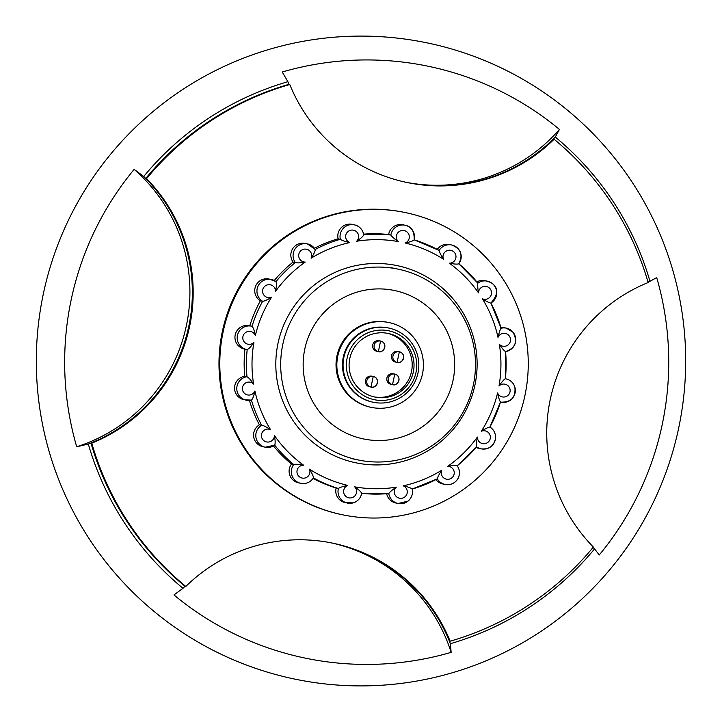 <?xml version="1.0" encoding="UTF-8"?>
<svg xmlns="http://www.w3.org/2000/svg" width="722" height="722" viewBox="0 0 722 722"><rect width="100%" height="100%" fill="white"/><g stroke="black" fill="none" stroke-linecap="round" stroke-linejoin="round"><path stroke-width="1.08" d="M656.695 277.591A302.256 302.04 -78.3 0 1 599.251 554.983L594.558 548.891A292.545 292.329 -78.3 0 1 450.375 643.681L451.151 652.354A302.256 302.04 -78.3 0 1 173.957 594.946L182.991 588.304A292.545 292.329 -78.3 0 1 88.319 444.057L76.703 446.774A302.256 302.04 -78.3 0 1 134.148 169.372L143.732 176.475A292.545 292.329 -78.3 0 1 287.907 81.694L282.248 72.01A302.256 302.04 -78.3 0 1 559.442 129.418L555.29 137.063A292.545 292.329 -78.3 0 1 649.971 281.318L656.695 277.591M678.933 426.837A324.918 324.683 101.7 0 0 426.892 42.833A324.918 324.683 101.7 0 0 43.067 295.163A324.918 324.683 101.7 0 0 295.108 679.167A324.918 324.683 101.7 0 0 678.933 426.837M143.732 176.475A162.459 162.342 -78.3 0 1 88.319 444.057M76.703 446.774A162.459 162.342 101.7 0 0 134.148 169.372M282.717 344.791A97.479 97.407 -78.3 0 1 397.867 269.089A97.479 97.407 -78.3 0 1 473.479 384.294A97.479 97.407 -78.3 0 1 358.329 459.995A97.479 97.407 -78.3 0 1 282.717 344.791M304.729 349.349A75.819 75.756 -78.3 0 1 394.284 290.47A75.819 75.756 -78.3 0 1 453.1 380.07A75.819 75.756 -78.3 0 1 363.536 438.949A75.819 75.756 -78.3 0 1 304.729 349.349M649.971 281.318A162.459 162.342 101.7 0 0 648.013 282.085M593.069 547.411A162.459 162.342 101.7 0 0 594.558 548.891M287.907 81.694A162.459 162.342 101.7 0 0 288.953 84.33L289.766 84.501A162.459 162.342 101.7 0 0 554.099 139.247L553.287 139.075A162.459 162.342 101.7 0 1 406.883 182.476A162.459 162.342 101.7 0 0 555.29 137.063M450.375 643.681A162.459 162.342 101.7 0 0 332.21 543.07A162.459 162.342 101.7 0 1 449.337 641.037L450.149 641.208A162.459 162.342 101.7 0 0 185.816 586.463L185.003 586.3A162.459 162.342 101.7 0 0 182.991 588.304M451.151 652.354A162.459 162.342 101.7 0 0 330.992 542.818M405.665 182.215A162.459 162.342 101.7 0 0 559.442 129.418M371.803 376.189A5.415 5.415 101.7 0 0 365.404 380.395A5.415 5.415 101.7 0 0 369.601 386.793L371.027 387.082A5.415 5.415 -78.3 0 1 366.83 380.684A5.415 5.415 -78.3 0 1 373.22 376.478A5.415 5.415 -78.3 0 1 377.425 382.877A5.415 5.415 -78.3 0 1 371.027 387.082L373.22 376.478L371.803 376.189M379.14 340.748A5.415 5.415 101.7 0 0 372.742 344.954A5.415 5.415 101.7 0 0 376.938 351.352L378.364 351.65A5.415 5.415 -78.3 0 1 374.167 345.251A5.415 5.415 -78.3 0 1 380.566 341.046A5.415 5.415 -78.3 0 1 384.763 347.444A5.415 5.415 -78.3 0 1 378.364 351.65L380.566 341.046L379.14 340.748M397.912 351.497A5.415 5.415 101.7 0 0 391.514 355.702A5.415 5.415 101.7 0 0 395.71 362.11L397.136 362.399A5.415 5.415 -78.3 0 1 392.939 356A5.415 5.415 -78.3 0 1 399.338 351.794A5.415 5.415 -78.3 0 1 403.535 358.193A5.415 5.415 -78.3 0 1 397.136 362.399L399.338 351.794L397.912 351.497M393.3 373.77A5.415 5.415 101.7 0 0 386.902 377.976A5.415 5.415 101.7 0 0 391.098 384.375L392.524 384.673A5.415 5.415 -78.3 0 1 388.328 378.274A5.415 5.415 -78.3 0 1 394.726 374.068A5.415 5.415 -78.3 0 1 398.923 380.467A5.415 5.415 -78.3 0 1 392.524 384.673L394.726 374.068L393.3 373.77M554.099 139.247A289.721 289.504 -78.3 0 1 648.148 282.528A162.459 162.342 101.7 0 0 593.367 547.059A289.721 289.504 -78.3 0 1 450.149 641.208M185.816 586.463A289.721 289.504 -78.3 0 1 91.766 443.182L90.954 443.01A162.459 162.342 101.7 0 0 145.736 178.487A289.721 289.504 -78.3 0 1 288.953 84.33M185.003 586.3A289.721 289.504 -78.3 0 1 90.954 443.01M91.766 443.182A162.459 162.342 101.7 0 0 146.548 178.65L145.736 178.487M146.548 178.65A289.721 289.504 -78.3 0 1 289.766 84.501M349.764 358.672A32.49 32.472 101.7 0 0 374.971 397.073A32.49 32.472 101.7 0 0 413.354 371.839A32.49 32.472 101.7 0 0 388.147 333.438A32.49 32.472 101.7 0 0 349.764 358.672M374.059 396.874A32.49 32.472 101.7 0 0 411.522 371.46A32.49 32.472 101.7 0 0 387.227 333.266M415.998 372.39A35.197 35.17 101.7 0 0 388.698 330.793A35.197 35.17 101.7 0 0 347.12 358.121A35.197 35.17 101.7 0 0 374.42 399.726A35.197 35.17 101.7 0 0 415.998 372.39M418.038 372.814A37.905 37.878 101.7 0 0 388.635 328.014A37.905 37.878 101.7 0 0 343.852 357.453A37.905 37.878 101.7 0 0 373.265 402.253A37.905 37.878 101.7 0 0 418.038 372.814M388.635 328.014L388.436 327.968A37.905 37.878 101.7 0 0 343.654 357.408A37.905 37.878 101.7 0 0 373.057 402.208L373.265 402.253M388.228 327.923A37.905 37.878 101.7 0 0 343.248 357.327A37.905 37.878 101.7 0 0 372.859 402.163M422.523 373.743A43.32 43.293 101.7 0 0 388.923 322.544A43.32 43.293 101.7 0 0 337.743 356.181A43.32 43.293 101.7 0 0 371.352 407.388A43.32 43.293 101.7 0 0 422.523 373.743M388.923 322.544L388.102 322.373A43.32 43.293 101.7 0 0 336.93 356.018A43.32 43.293 101.7 0 0 370.539 407.217L371.352 407.388M271.607 297.148C267.447 299.829 264.46 301.2 262.627 301.282A11.913 11.904 -78.3 0 1 271.273 279.459A11.913 11.904 -78.3 0 1 275.994 281.589L276.003 281.589C276.67 283.223 276.526 286.463 275.551 291.336A6.498 6.498 101.7 0 0 269.505 284.685A6.498 6.498 101.7 0 0 262.609 290.452A6.498 6.498 101.7 0 0 271.607 297.148A124.554 124.464 101.7 0 0 255.353 335.531A6.498 6.498 101.7 0 0 247.231 331.705A6.498 6.498 101.7 0 0 243.061 339.674A6.498 6.498 101.7 0 0 253.927 342.418C251.121 346.497 248.882 348.879 247.213 349.592A11.913 11.904 -78.3 0 1 237.655 341.136A11.913 11.904 -78.3 0 1 252.041 326.281C253.287 327.589 254.397 330.676 255.353 335.531M315.216 249.469L307.392 243.883L305.153 243.413A11.913 11.904 101.7 0 0 293.096 262.077L295.334 262.537A11.913 11.904 -78.3 0 1 307.392 243.883A11.913 11.904 -78.3 0 1 315.216 249.469C315.243 251.175 313.88 254.09 311.119 258.223A6.498 6.498 101.7 0 0 308.068 249.767A6.498 6.498 101.7 0 0 299.495 252.456A6.498 6.498 101.7 0 0 305.244 262.086C300.388 262.961 297.085 263.115 295.334 262.537A129.969 129.87 -78.3 0 0 275.994 281.589L269.035 278.999A11.913 11.904 101.7 0 0 260.389 300.812L262.627 301.282A129.969 129.87 -78.3 0 0 252.041 326.281L249.27 325.694A11.913 11.904 101.7 0 0 235.417 340.676A11.913 11.904 101.7 0 0 244.442 349.024L247.213 349.592A129.969 129.87 -78.3 0 0 247.195 349.764A129.969 129.87 -78.3 0 0 246.996 376.74C248.648 377.534 250.85 379.989 253.602 384.095A6.498 6.498 101.7 0 0 244.623 383.68A6.498 6.498 101.7 0 0 243.819 392.633A6.498 6.498 101.7 0 0 254.911 391.008C253.873 395.855 252.718 398.896 251.455 400.123L251.455 400.123A11.913 11.904 -78.3 0 1 237.619 384.149A11.913 11.904 -78.3 0 1 246.996 376.74L244.758 376.279A11.913 11.904 101.7 0 0 244.036 399.735L251.455 400.123A129.969 129.87 -78.3 0 0 261.635 425.285C263.467 425.448 266.436 426.901 270.542 429.635A6.498 6.498 101.7 0 0 262.095 432.686A6.498 6.498 101.7 0 0 264.775 441.268A6.498 6.498 101.7 0 0 274.405 435.51C275.299 440.402 275.389 443.624 274.694 445.176L274.694 445.176A11.913 11.904 -78.3 0 1 255.805 435.718A11.913 11.904 -78.3 0 1 261.635 425.285L259.397 424.825A11.913 11.904 101.7 0 0 263.052 446.738L265.29 447.198L274.694 445.176A129.969 129.87 -78.3 0 0 293.719 464.526C295.478 464.038 298.773 464.264 303.619 465.212A6.498 6.498 101.7 0 0 296.977 471.267A6.498 6.498 101.7 0 0 302.735 478.163A6.498 6.498 101.7 0 0 309.431 469.165C312.121 473.343 313.447 476.258 313.393 477.901A11.913 11.904 -78.3 0 1 300.83 483.325A11.913 11.904 -78.3 0 1 293.719 464.526L291.48 464.056A11.913 11.904 101.7 0 0 298.592 482.865L301.931 483.505C306.832 483.848 310.659 481.98 313.402 477.892L313.393 477.901A129.969 129.87 -78.3 0 0 338.374 488.487C339.809 487.431 342.95 486.402 347.778 485.41A6.498 6.498 101.7 0 0 343.961 493.541A6.498 6.498 101.7 0 0 351.921 497.711A6.498 6.498 101.7 0 0 354.664 486.836C358.753 489.678 361.09 491.835 361.668 493.307L361.668 493.307A11.913 11.904 -78.3 0 1 347.499 503.099A11.913 11.904 -78.3 0 1 338.374 488.487L336.136 488.018A11.913 11.904 101.7 0 0 345.26 502.629L353.22 502.873C357.886 501.312 360.702 498.126 361.668 493.307L388.806 493.514C389.718 492.052 392.226 489.931 396.315 487.151A6.498 6.498 101.7 0 0 395.891 496.131A6.498 6.498 101.7 0 0 404.843 496.935A6.498 6.498 101.7 0 0 403.219 485.834C408.083 486.908 411.062 487.973 412.163 489.056A11.913 11.904 -78.3 0 1 398.165 503.487A11.913 11.904 -78.3 0 1 388.797 493.514A129.969 129.87 -78.3 0 1 361.668 493.307M476.502 375.368A100.728 100.647 -78.3 0 1 365.287 464.309A100.728 100.647 -78.3 0 1 276.436 353.04A100.728 100.647 -78.3 0 1 387.651 264.099A100.728 100.647 -78.3 0 1 476.502 375.368M405.322 212.566L404.51 212.403A154.337 154.219 101.7 0 0 219.939 346.434A154.337 154.219 101.7 0 0 341.912 514.66L342.733 514.831A154.337 154.219 101.7 0 0 527.304 380.801A154.337 154.219 101.7 0 0 405.322 212.566A154.337 154.219 101.7 0 0 220.751 346.596A154.337 154.219 101.7 0 0 342.733 514.831M349.728 242.574C344.908 241.509 341.786 240.417 340.369 239.271A11.913 11.904 -78.3 0 1 354.367 224.84A11.913 11.904 -78.3 0 1 363.735 234.812L363.735 234.812C363.13 236.338 360.765 238.486 356.623 241.256A6.498 6.498 101.7 0 0 357.047 232.276A6.498 6.498 101.7 0 0 348.103 231.473A6.498 6.498 101.7 0 0 349.728 242.574A124.554 124.464 101.7 0 0 311.119 258.223M363.735 234.812C362.706 229.524 359.583 226.194 354.367 224.84L352.128 224.371A11.913 11.904 101.7 0 0 338.131 238.811L340.369 239.271A129.969 129.87 -78.3 0 0 315.225 249.469M398.282 241.572C394.239 238.738 391.766 236.554 390.864 235.02A11.913 11.904 -78.3 0 1 405.042 225.228A11.913 11.904 -78.3 0 1 414.157 239.839L414.157 239.848C413.038 240.958 410.042 242.014 405.159 242.998A6.498 6.498 101.7 0 0 408.986 234.867A6.498 6.498 101.7 0 0 401.026 230.697A6.498 6.498 101.7 0 0 398.282 241.572A124.554 124.464 101.7 0 0 356.623 241.256M414.157 239.839A129.969 129.87 -78.3 0 1 439.138 250.426A11.913 11.904 -78.3 0 1 451.701 244.993A11.913 11.904 -78.3 0 1 458.813 263.801C457.378 264.351 454.21 264.153 449.328 263.196A6.498 6.498 101.7 0 0 455.97 257.14A6.498 6.498 101.7 0 0 450.212 250.245A6.498 6.498 101.7 0 0 443.516 259.243C440.862 255.074 439.409 252.131 439.138 250.426L414.157 239.839C414.464 231.239 411.423 226.365 405.042 225.228L402.804 224.768A11.913 11.904 101.7 0 0 388.626 234.551L390.864 235.02A129.969 129.87 -78.3 0 0 363.735 234.803M458.813 263.801A129.969 129.87 -78.3 0 1 477.847 283.15L477.847 283.15A11.913 11.904 -78.3 0 1 496.736 292.6A11.913 11.904 -78.3 0 1 490.906 303.041C489.39 302.942 486.556 301.516 482.395 298.773A6.498 6.498 101.7 0 0 490.852 295.722A6.498 6.498 101.7 0 0 488.171 287.139A6.498 6.498 101.7 0 0 478.542 292.897C477.693 288.015 477.459 284.766 477.847 283.15L458.813 263.801C463.244 254.956 460.871 248.693 451.701 244.993L449.463 244.532A11.913 11.904 101.7 0 0 437.261 249.406M490.897 303.041A129.969 129.87 -78.3 0 1 501.086 328.203L501.086 328.203A11.913 11.904 -78.3 0 1 514.912 344.168A11.913 11.904 -78.3 0 1 505.544 351.578C504.2 350.856 502.142 348.428 499.344 344.313A6.498 6.498 101.7 0 0 508.315 344.728A6.498 6.498 101.7 0 0 509.127 335.775A6.498 6.498 101.7 0 0 498.027 337.4C499.119 332.562 500.138 329.494 501.086 328.203L490.906 303.041C498.74 294.188 498.631 287.293 490.581 282.356L485.003 280.659A11.913 11.904 101.7 0 0 476.836 281.896M505.535 351.578A129.969 129.87 -78.3 0 1 505.337 378.563A129.969 129.87 -78.3 0 1 505.319 378.734L505.319 378.734A11.913 11.904 -78.3 0 1 514.876 387.191A11.913 11.904 -78.3 0 1 500.499 402.046C499.561 400.8 498.595 397.741 497.584 392.876A6.498 6.498 101.7 0 0 505.716 396.703A6.498 6.498 101.7 0 0 509.885 388.734A6.498 6.498 101.7 0 0 499.01 385.99C501.871 381.929 503.974 379.51 505.319 378.734L505.544 351.578C515.409 348.076 517.945 341.668 513.152 332.355L506.266 328.122L504.019 327.662A11.913 11.904 101.7 0 0 500.86 327.436M481.339 431.26C485.536 428.588 488.397 427.189 489.913 427.045A11.913 11.904 -78.3 0 1 481.258 448.858A11.913 11.904 -78.3 0 1 476.538 446.738L457.197 465.789A11.913 11.904 -78.3 0 1 445.14 484.444A11.913 11.904 -78.3 0 1 437.315 478.857L437.324 478.857C437.604 477.215 439.111 474.327 441.828 470.184A6.498 6.498 101.7 0 0 444.869 478.641A6.498 6.498 101.7 0 0 453.443 475.951A6.498 6.498 101.7 0 0 447.703 466.322C452.604 465.455 455.772 465.275 457.197 465.78A129.969 129.87 -78.3 0 0 476.538 446.738C476.177 445.167 476.466 441.954 477.386 437.072A6.498 6.498 101.7 0 0 483.433 443.723A6.498 6.498 101.7 0 0 490.328 437.956A6.498 6.498 101.7 0 0 481.339 431.26A124.554 124.464 101.7 0 0 497.584 392.876M260.389 300.812A129.969 129.87 101.7 0 0 249.803 325.803M244.975 349.141A129.969 129.87 101.7 0 0 244.758 376.279M249.433 400.421A129.969 129.87 101.7 0 0 259.397 424.825M273.457 445.961A129.969 129.87 101.7 0 0 291.48 464.056M313.032 478.451A129.969 129.87 101.7 0 0 336.136 488.018M386.676 493.704A11.913 11.904 101.7 0 0 395.927 503.026L398.165 503.487L408.02 501.122C411.73 497.9 413.11 493.875 412.172 489.047L437.324 478.857A129.969 129.87 -78.3 0 1 412.172 489.047M435.898 479.598A11.913 11.904 101.7 0 0 442.902 483.975L445.14 484.444C450.708 485.274 454.995 483.298 457.983 478.524C460.185 474.128 459.923 469.878 457.197 465.789M500.49 402.046L489.913 427.045A129.969 129.87 -78.3 0 0 500.49 402.046L501.023 402.163C511.203 402.325 515.824 397.335 514.885 387.191C513.414 382.732 510.409 379.952 505.86 378.833L505.328 378.725M476.033 447.351A11.913 11.904 101.7 0 0 479.02 448.398L481.258 448.858C489.029 449.58 493.776 446.124 495.509 438.516C495.852 433.615 493.992 429.789 489.913 427.045M388.626 234.551A129.969 129.87 101.7 0 0 363.626 234.154M338.131 238.811A129.969 129.87 101.7 0 0 314.404 248.26M293.096 262.077A129.969 129.87 101.7 0 0 274.27 280.515M253.927 342.418A124.554 124.464 101.7 0 0 253.602 384.095M254.911 391.008A124.554 124.464 101.7 0 0 270.542 429.635M274.405 435.51A124.554 124.464 101.7 0 0 303.619 465.212M309.431 469.165A124.554 124.464 101.7 0 0 347.778 485.41M354.664 486.836A124.554 124.464 101.7 0 0 396.315 487.151M403.219 485.834A124.554 124.464 101.7 0 0 441.828 470.184M447.703 466.322A124.554 124.464 101.7 0 0 477.386 437.072M499.01 385.99A124.554 124.464 101.7 0 0 499.344 344.313M498.027 337.4A124.554 124.464 101.7 0 0 482.395 298.773M478.542 292.897A124.554 124.464 101.7 0 0 449.328 263.196M443.516 259.243A124.554 124.464 101.7 0 0 405.159 242.998M305.244 262.086A124.554 124.464 101.7 0 0 275.551 291.336M390.945 267.654L397.867 269.089M351.415 458.56L358.329 459.995M373.22 376.478C381.026 378.238 376.658 389.104 371.027 387.082M380.566 341.046C388.364 342.797 383.996 353.672 378.364 351.65M399.338 351.794C407.136 353.554 402.768 364.42 397.136 362.399M394.726 374.068C402.524 375.819 398.156 386.694 392.524 384.673"/></g></svg>

